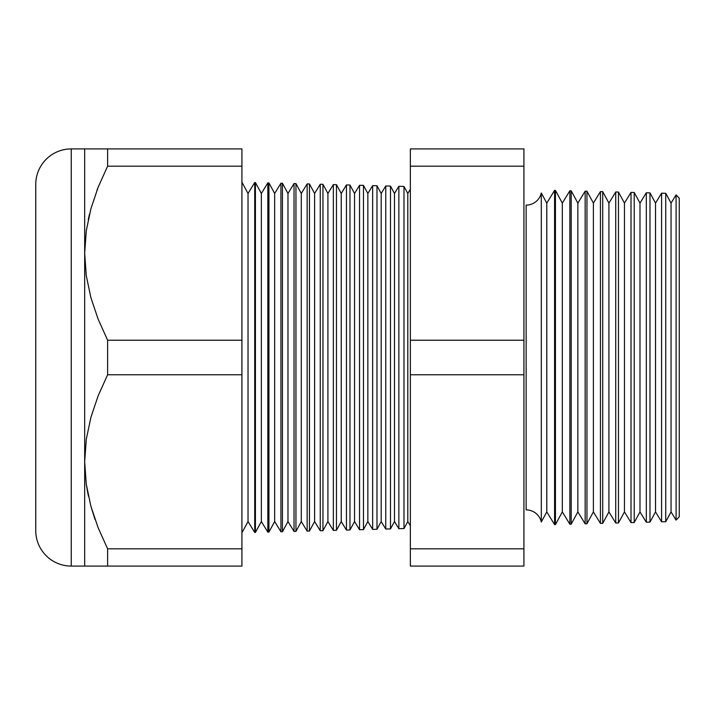 <?xml version="1.0" encoding="UTF-8"?>
<svg xmlns="http://www.w3.org/2000/svg" width="715" height="715" viewBox="0 0 715 715"><rect width="100%" height="100%" fill="white"/><g stroke="black" fill="none" stroke-linecap="round" stroke-linejoin="round"><path stroke-width="1.07" d="M541.3 192.978L541.3 522.022A15.533 15.533 0 0 0 526.142 509.884L526.142 205.116A15.533 15.533 0 0 0 541.3 192.978A15.533 15.533 0 0 1 526.142 205.116L526.142 509.884A15.533 15.533 0 0 1 541.3 522.022L546.787 511.904L554.581 524.613L554.581 190.387L546.787 203.096L546.787 511.904L546.787 203.096L541.3 192.978L541.3 522.022L546.787 511.904L554.581 524.613L555.439 524.587L562.321 511.904L569.864 524.211L569.864 190.789L562.321 203.096L562.321 511.904L562.321 203.096L555.439 190.413L555.439 524.587L555.439 190.413L554.581 190.387L554.581 524.613L555.439 524.587L562.321 511.904L569.864 524.211L571.196 524.175L577.854 511.904L585.156 523.809L585.156 191.191L577.854 203.096L577.854 511.904L577.854 203.096L571.196 190.825L571.196 524.175L571.196 190.825L569.864 190.789L569.864 524.211L571.196 524.175L577.854 511.904L585.156 523.809L586.952 523.764L593.387 511.904L600.439 523.407L600.439 191.593L593.387 203.096L593.387 511.904L593.387 203.096L586.952 191.236L586.952 523.764L586.952 191.236L585.156 191.191L585.156 523.809L586.952 523.764L593.387 511.904L600.439 523.407L602.709 523.353L608.921 511.904L615.731 523.014L615.731 191.986L608.921 203.096L608.921 511.904L608.921 203.096L602.709 191.647L602.709 523.353L602.709 191.647L600.439 191.593L600.439 523.407L602.709 523.353L608.921 511.904L615.731 523.014L618.466 522.942L624.454 511.904L631.014 522.611L631.014 192.389L624.454 203.096L624.454 511.904L624.454 203.096L618.466 192.058L618.466 522.942L618.466 192.058L615.731 191.986L615.731 523.014L618.466 522.942L624.454 511.904L631.014 522.611L634.223 522.522L639.988 511.904L646.306 522.209L646.306 192.791L639.988 203.096L639.988 511.904L639.988 203.096L634.223 192.478L634.223 522.522L634.223 192.478L631.014 192.389L631.014 522.611L634.223 522.522L639.988 511.904L646.306 522.209L649.98 522.111L655.521 511.904L661.59 521.807L661.59 193.193L655.521 203.096L655.521 511.904L655.521 203.096L649.98 192.889L649.98 522.111L649.98 192.889L646.306 192.791L646.306 522.209L649.98 522.111L655.521 511.904L661.59 521.807L665.736 521.7L671.054 511.904L676.086 520.118L676.086 194.882L671.054 203.096L671.054 511.904L671.054 203.096L665.736 193.3L665.736 521.7L665.736 193.3L661.59 193.193L661.59 521.807L665.736 521.7L671.054 511.904L676.086 520.118L679.25 516.784L679.25 198.216L676.086 194.882L676.086 520.118L679.25 516.784L679.25 198.216L676.086 194.882L671.054 203.096L665.736 193.3L661.59 193.193L655.521 203.096L649.98 192.889L646.306 192.791L639.988 203.096L634.223 192.478L631.014 192.389L624.454 203.096L618.466 192.058L615.731 191.986L608.921 203.096L602.709 191.647L600.439 191.593L593.387 203.096L586.952 191.236L585.156 191.191L577.854 203.096L571.196 190.825L569.864 190.789L562.321 203.096L555.439 190.413L554.581 190.387L546.787 203.096L541.3 192.978M410.356 189.296L407.8 193.461L407.8 521.539L410.356 525.704L407.8 521.539L407.8 193.461L403.993 186.445L403.993 528.555L407.8 521.539L403.993 528.555L403.993 186.445L398.863 186.311L394.483 193.461L394.483 521.539L398.863 528.689L398.863 186.311L398.863 528.689L403.993 528.555L398.863 528.689L394.483 521.539L394.483 193.461L390.488 186.088L390.488 528.912L394.483 521.539L390.488 528.912L390.488 186.088L385.76 185.972L381.175 193.461L381.175 521.539L385.76 529.029L385.76 185.972L385.76 529.029L390.488 528.912L385.76 529.029L381.175 521.539L381.175 193.461L376.984 185.739L376.984 529.261L381.175 521.539L376.984 529.261L376.984 185.739L372.658 185.623L367.859 193.461L367.859 521.539L372.658 529.377L372.658 185.623L372.658 529.377L376.984 529.261L372.658 529.377L367.859 521.539L367.859 193.461L363.47 185.382L363.47 529.618L367.859 521.539L363.47 529.618L363.47 185.382L359.556 185.283L354.542 193.461L354.542 521.539L359.556 529.717L359.556 185.283L359.556 529.717L363.47 529.618L359.556 529.717L354.542 521.539L354.542 193.461L349.966 185.033L349.966 529.967L354.542 521.539L349.966 529.967L349.966 185.033L346.453 184.935L341.234 193.461L341.234 521.539L346.453 530.065L346.453 184.935L346.453 530.065L349.966 529.967L346.453 530.065L341.234 521.539L341.234 193.461L336.461 184.676L336.461 530.324L341.234 521.539L336.461 530.324L336.461 184.676L333.351 184.595L327.917 193.461L327.917 521.539L333.351 530.405L333.351 184.595L333.351 530.405L336.461 530.324L333.351 530.405L327.917 521.539L327.917 193.461L322.957 184.327L322.957 530.673L327.917 521.539L322.957 530.673L322.957 184.327L320.249 184.256L314.6 193.461L314.6 521.539L320.249 530.745L320.249 184.256L320.249 530.745L322.957 530.673L320.249 530.745L314.6 521.539L314.6 193.461L309.452 183.97L309.452 531.03L314.6 521.539L309.452 531.03L309.452 183.97L307.146 183.907L301.292 193.461L301.292 521.539L307.146 531.093L307.146 183.907L307.146 531.093L309.452 531.03L307.146 531.093L301.292 521.539L301.292 193.461L295.947 183.612L295.947 531.388L301.292 521.539L295.947 531.388L295.947 183.612L294.035 183.567L287.975 193.461L287.975 521.539L294.035 531.433L294.035 183.567L294.035 531.433L295.947 531.388L294.035 531.433L287.975 521.539L287.975 193.461L282.443 183.263L282.443 531.737L287.975 521.539L282.443 531.737L282.443 183.263L280.932 183.228L274.658 193.461L274.658 521.539L280.932 531.772L280.932 183.228L280.932 531.772L282.443 531.737L280.932 531.772L274.658 521.539L274.658 193.461L268.929 182.906L268.929 532.094L274.658 521.539L268.929 532.094L268.929 182.906L267.83 182.879L261.35 193.461L261.35 521.539L267.83 532.121L267.83 182.879L267.83 532.121L268.929 532.094L267.83 532.121L261.35 521.539L261.35 193.461L255.425 182.557L255.425 532.443L261.35 521.539L255.425 532.443L255.425 182.557L254.728 182.54L248.034 193.461L248.034 521.539L254.728 532.461L254.728 182.54L254.728 532.461L255.425 532.443L254.728 532.461L248.034 521.539L248.034 193.461L241.92 182.2L248.034 193.461L254.728 182.54L255.425 182.557L261.35 193.461L267.83 182.879L268.929 182.906L274.658 193.461L280.932 183.228L282.443 183.263L287.975 193.461L294.035 183.567L295.947 183.612L301.292 193.461L307.146 183.907L309.452 183.97L314.6 193.461L320.249 184.256L322.957 184.327L327.917 193.461L333.351 184.595L336.461 184.676L341.234 193.461L346.453 184.935L349.966 185.033L354.542 193.461L359.556 185.283L363.47 185.382L367.859 193.461L372.658 185.623L376.984 185.739L381.175 193.461L385.76 185.972L390.488 186.088L394.483 193.461L398.863 186.311L403.993 186.445L407.8 193.461L410.356 189.296M241.92 532.8L248.034 521.539L241.92 532.8M86.283 230.722L84.674 253.208L86.3 230.623L90.939 208.61L98.178 187.16L107.616 166.184L107.616 148.917L84.674 148.917L84.674 461.792L86.3 439.198L90.939 417.194L98.178 395.744L107.616 374.767L107.616 340.233L98.125 319.131L90.859 297.538L86.265 275.579L84.674 253.208L86.265 275.579L90.859 297.538L98.125 319.131L107.616 340.233L241.92 340.233L241.92 566.083L107.616 566.083L241.92 566.083L241.92 548.816L107.616 548.816L241.92 548.816L241.92 374.767L107.616 374.767L241.92 374.767L241.92 340.233L107.616 340.233L107.616 374.767L98.178 395.744L90.939 417.194L86.3 439.198L84.674 461.792L86.265 484.162L90.859 506.122L98.125 527.706L107.616 548.816L107.616 566.083L71.25 566.083L71.25 148.917A35.5 35.5 0 0 0 35.75 184.416L35.75 530.584A35.5 35.5 0 0 0 71.25 566.083L84.674 566.083L84.674 148.917L71.25 148.917L71.25 566.083A35.5 35.5 0 0 1 35.75 530.584L35.75 184.416A35.5 35.5 0 0 1 71.25 148.917L241.92 148.917L107.616 148.917L107.616 166.184L241.92 166.184L241.92 148.917L241.92 166.184L107.616 166.184L98.178 187.16L90.939 208.61L86.3 230.623L84.674 253.208L86.283 230.695M98.152 527.777L107.616 548.816L98.125 527.715L90.859 506.122L86.265 484.162L84.674 461.792L84.674 566.083L86.283 566.083L84.674 566.083M95.032 519.421L90.894 506.247L94.854 518.92M88.419 496.174L86.283 484.305M89.491 214.178L88.267 219.532M98.125 187.294L96.936 190.351M241.92 340.233L241.92 166.184L241.92 340.233M523.925 166.184L523.925 566.083L410.356 566.083L523.925 566.083L523.925 548.816L410.356 548.816L410.356 566.083L410.356 548.816L523.925 548.816L523.925 374.767L410.356 374.767L410.356 548.816L410.356 374.767L523.925 374.767L523.925 166.184L410.356 166.184L410.356 340.233L523.925 340.233L410.356 340.233L410.356 374.767L410.356 166.184L523.925 166.184L523.925 148.917L523.925 166.184M410.356 148.917L410.356 166.184L410.356 148.917L523.925 148.917L410.356 148.917M98.178 148.917L107.616 148.917M90.894 148.917L88.857 148.917M86.274 148.917L84.674 148.917M86.283 566.083L88.794 566.083M107.616 566.083L98.178 566.083L107.616 566.083L107.616 548.816L98.125 527.706M86.283 484.278L87.856 493.448M90.903 566.083L98.178 566.083"/></g></svg>
